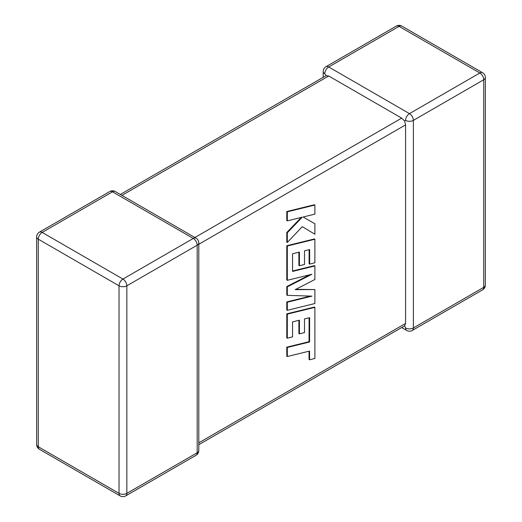 <?xml version="1.0" encoding="UTF-8"?>
<svg xmlns="http://www.w3.org/2000/svg" width="522" height="522" viewBox="0 0 522 522"><rect width="100%" height="100%" fill="white"/><g stroke="black" fill="none" stroke-linecap="round" stroke-linejoin="round"><path stroke-width="0.78" d="M405.581 120.373A5.52 3.184 -60 0 1 409.483 113.62L479.829 73.002L399.062 26.374L328.716 66.986L409.483 113.62A5.52 3.184 -120 0 1 413.385 120.373L413.385 327.94L483.731 287.322L483.731 79.762L413.385 120.373A5.52 3.184 0 0 1 405.581 120.373L404.609 120.934L405.581 124.882L198.804 244.263M323.196 77.315L323.196 71.494A5.52 3.184 180 0 0 324.815 73.746L326.126 75.625L328.716 75.997L401.679 118.122L404.609 120.934M401.679 327.555L406.723 330.465A5.52 3.184 -60 0 1 405.581 327.94L404.609 325.858L198.804 444.685M198.804 442.819L405.581 323.431L404.609 325.858M405.581 323.431L405.581 124.882M309.115 317.813L309.044 341.701L286.793 347.156L286.793 356.226L287.315 356.526L309.566 351.065L309.566 359.782L309.044 359.482L309.044 351.195M309.566 359.782L314.89 358.477L314.89 307.367L287.315 314.127L287.315 338.184L292.561 336.873L292.561 321.885L299.413 320.188L299.413 333.852L304.509 332.586L304.509 318.922L309.637 317.689L309.566 342.001L309.044 341.701M309.566 342.001L287.315 347.456L286.793 347.156M287.315 347.456L287.315 356.526M314.89 307.367L314.368 307.067L286.793 313.826L286.793 337.884L287.315 338.184M287.315 314.127L286.793 313.826M298.897 320.319L298.897 333.545L299.413 333.852M314.89 289.566L295.191 289.658L314.89 279.511L314.89 265.952L292.561 271.427L292.561 253.783L299.413 252.08L299.413 265.744L304.515 264.478L304.515 250.814L309.644 249.575L309.644 264.086L314.89 262.775L314.89 239.252L287.315 246.012L287.315 280.307L311.862 274.278L287.315 286.859L287.315 295.348L311.98 296.144L287.315 302.205L287.315 310.296L314.89 303.53L314.89 289.566L295.785 289.351M314.89 265.952L314.368 265.652L292.561 271.003M298.897 252.211L298.897 265.444L299.413 265.744M309.122 249.705L309.122 263.78L309.644 264.086M314.89 239.252L314.368 238.952L286.793 245.712L286.793 280.007L287.315 280.307M287.315 246.012L286.793 245.712M309.735 274.8L286.793 286.558L286.793 295.047L287.315 295.348M287.315 286.859L286.793 286.558M310.44 296.091L286.793 301.905L286.793 309.996L287.315 310.296M287.315 302.205L286.793 301.905M314.89 234.234L314.89 223.755L303.132 217.015L314.89 214.118L314.89 205.055L314.368 204.755L286.793 211.521L286.793 220.578L287.315 220.878L302.29 217.185L287.315 232.773L286.793 232.473L286.793 242.156L287.315 242.456L302.29 226.646L314.89 234.234L302.277 226.659M314.89 205.055L287.315 211.821L286.793 211.521M287.315 211.821L287.315 220.878M301.227 217.452L286.793 232.473M287.315 232.773L287.315 242.456M314.89 223.755L303.132 217.015M328.716 75.997L121.933 195.378M194.902 237.503L401.679 118.122M193.284 238.437L112.517 191.809L42.171 232.42L122.938 279.055L193.284 238.437A5.52 3.184 60 0 1 197.185 245.196L126.839 285.808L126.839 493.375L197.185 452.763L197.185 245.196A5.52 3.184 -0 0 0 198.804 242.945A5.52 5.52 0 0 0 196.044 238.169A5.52 3.184 -60 0 0 193.284 238.437M38.269 239.18L38.269 446.747L119.036 493.375L119.036 285.808L38.269 239.18A5.52 3.184 -60 0 1 42.171 232.42A5.52 3.184 60 0 0 39.411 232.153A5.52 5.52 0 0 0 36.651 236.929A5.52 3.184 0 0 0 38.269 239.18M119.036 285.808A5.52 3.184 0 0 0 126.839 285.808A5.52 3.184 60 0 0 122.938 279.055A5.52 3.184 -60 0 0 119.036 285.808M125.698 495.9A5.52 3.184 60 0 0 126.839 493.375A5.52 3.184 180 0 1 119.036 493.375A5.52 3.184 -60 0 0 120.177 495.9A5.52 5.52 0 0 0 125.698 495.9L196.044 455.288A5.52 5.52 0 0 0 198.804 450.506A5.52 3.184 180 0 1 197.185 452.763A5.52 3.184 60 0 1 196.044 455.288M38.269 446.747A5.52 3.184 180 0 1 36.651 444.49A5.52 5.52 0 0 0 39.411 449.272A5.52 3.184 -60 0 1 38.269 446.747M39.411 232.153L109.757 191.535A5.52 3.184 60 0 1 112.517 191.809A5.52 3.184 -60 0 1 115.277 191.535L196.044 238.169M485.349 285.071A5.52 3.184 180 0 1 483.731 287.322A5.52 3.184 -120 0 1 482.589 289.847A5.52 5.52 0 0 0 485.349 285.071L485.349 77.51A5.52 5.52 0 0 0 482.589 72.728A5.52 3.184 -60 0 0 479.829 73.002A5.52 3.184 -120 0 1 483.731 79.762A5.52 3.184 0 0 0 485.349 77.51M406.723 330.465A5.52 5.52 0 0 0 412.243 330.465A5.52 3.184 -120 0 0 413.385 327.94A5.52 3.184 180 0 1 405.581 327.94M401.823 26.1A5.52 5.52 0 0 0 396.302 26.1A5.52 3.184 -120 0 1 399.062 26.374A5.52 3.184 -60 0 1 401.823 26.1L482.589 72.728M324.815 73.746A5.52 3.184 -60 0 1 328.716 66.986A5.52 3.184 -120 0 0 325.956 66.712L396.302 26.1M309.605 332.299L309.083 331.999M36.651 236.929L36.651 444.49M39.411 449.272L120.177 495.9M198.804 450.506L198.804 242.945M115.277 191.535A5.52 5.52 0 0 0 109.757 191.535M412.243 330.465L482.589 289.847M325.956 66.712A5.52 5.52 0 0 0 323.196 71.494M326.126 75.625L120.321 194.445"/></g></svg>
